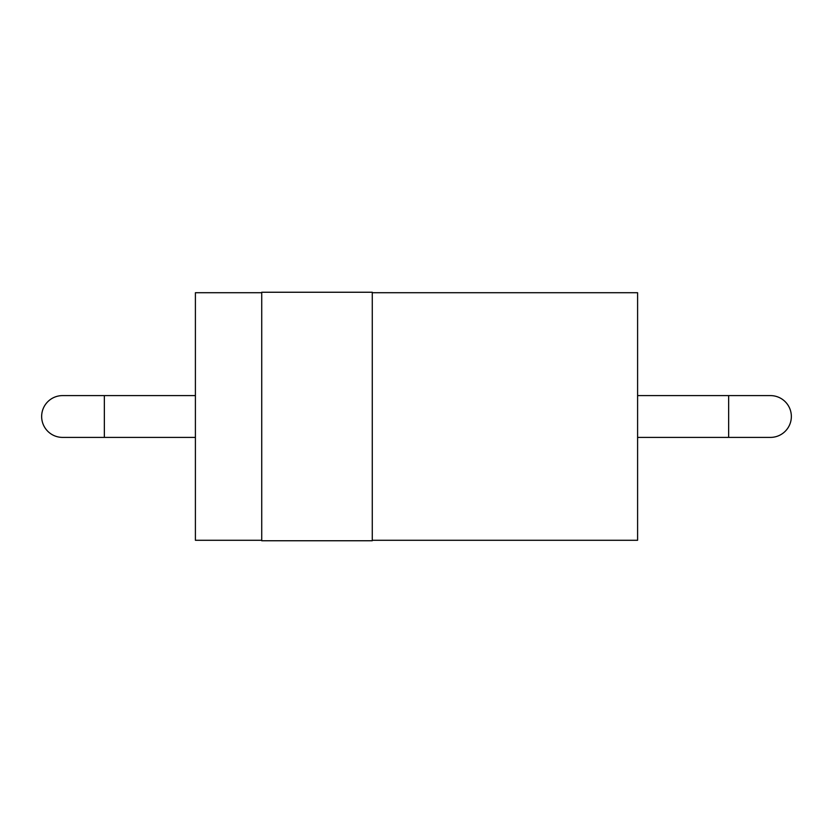 <?xml version="1.0" encoding="UTF-8"?>
<svg xmlns="http://www.w3.org/2000/svg" width="833" height="833" viewBox="0 0 833 833"><rect width="100%" height="100%" fill="white"/><g stroke="black" fill="none" stroke-linecap="round" stroke-linejoin="round"><path stroke-width="1.25" d="M261.729 416.5L261.729 540.752L372.278 540.752L372.278 292.248L261.729 292.248L261.729 416.5M261.729 292.716L195.401 292.716L195.401 540.284L261.729 540.284M372.278 292.716L637.599 292.716L637.599 540.284L372.278 540.284M104.354 395.602L62.548 395.602A20.898 20.898 0 0 0 41.65 416.5A20.898 20.898 0 0 0 62.548 437.398L104.354 437.398L104.354 395.602L195.401 395.602M770.452 437.398A20.898 20.898 0 0 0 791.35 416.5A20.898 20.898 0 0 0 770.452 395.602L728.646 395.602L728.646 437.398L770.452 437.398M104.354 437.398L195.401 437.398M637.599 437.398L728.646 437.398M637.599 395.602L728.646 395.602"/></g></svg>
